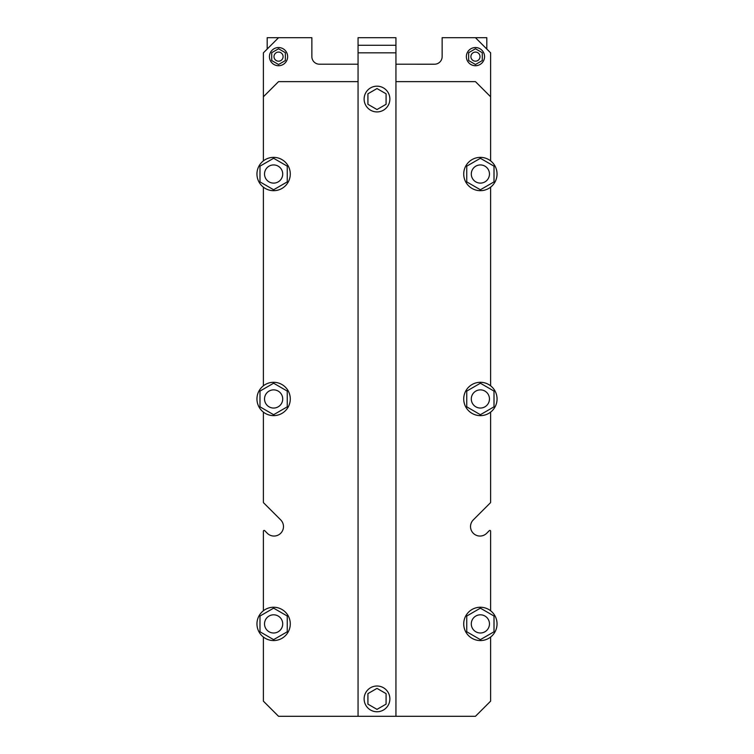 <?xml version="1.0" encoding="UTF-8"?>
<svg xmlns="http://www.w3.org/2000/svg" width="754" height="754" viewBox="0 0 754 754"><rect width="100%" height="100%" fill="white"/><g stroke="black" fill="none" stroke-linecap="round" stroke-linejoin="round"><path stroke-width="1.13" d="M282.712 174.023A9.086 9.086 0 0 0 269.074 166.153A9.086 9.086 0 0 0 269.074 181.893A9.086 9.086 0 0 0 282.712 174.023M282.712 398.96A9.086 9.086 0 0 0 269.074 391.09A9.086 9.086 0 0 0 269.074 406.83A9.086 9.086 0 0 0 282.712 398.96M282.712 623.897A9.086 9.086 0 0 0 269.074 616.027A9.086 9.086 0 0 0 269.074 631.777A9.086 9.086 0 0 0 282.712 623.897M489.469 623.897A9.086 9.086 0 0 0 475.84 616.027A9.086 9.086 0 0 0 475.84 631.777A9.086 9.086 0 0 0 489.469 623.897M285.361 52.695L278.546 48.765L271.723 52.695L271.723 60.565L278.546 64.505L285.361 60.565L285.361 52.695M482.277 52.695L475.454 48.765L468.639 52.695L468.639 60.565L475.454 64.505L482.277 60.565L482.277 52.695M283.089 56.635A4.543 4.543 0 0 0 276.266 52.695A4.543 4.543 0 0 0 276.266 60.565A4.543 4.543 0 0 0 283.089 56.635M480.006 56.635A4.543 4.543 0 0 0 473.182 52.695A4.543 4.543 0 0 0 473.182 60.565A4.543 4.543 0 0 0 480.006 56.635M287.632 56.635A9.086 9.086 0 0 0 273.994 48.765A9.086 9.086 0 0 0 273.994 64.505A9.086 9.086 0 0 0 287.632 56.635M484.549 56.635A9.086 9.086 0 0 0 470.911 48.765A9.086 9.086 0 0 0 470.911 64.505A9.086 9.086 0 0 0 484.549 56.635M434.558 64.203A7.578 7.578 0 0 0 442.136 56.635L442.136 37.7L486.82 37.7L486.82 49.057M267.18 49.057L267.18 37.7L311.864 37.7L311.864 56.635A7.578 7.578 0 0 0 319.442 64.203L358.065 64.203M358.065 81.63L278.546 81.63L263.391 96.776L263.391 52.846L278.546 37.7M263.391 531.193L263.391 610.749L263.391 531.193A0.754 0.754 0 0 1 264.692 530.656L267.302 533.276A9.463 9.463 0 0 0 280.695 533.276A9.463 9.463 0 0 0 280.695 519.883L263.617 502.814A0.754 0.754 0 0 1 263.391 502.277L263.391 412.118A16.663 16.663 0 0 1 266.294 383.993A16.663 16.663 0 0 1 290.281 398.96A16.663 16.663 0 0 1 263.391 412.118M490.609 502.277L490.609 412.118L490.609 502.277A0.754 0.754 0 0 1 490.383 502.814L473.305 519.883A9.463 9.463 0 0 0 473.305 533.276A9.463 9.463 0 0 0 486.698 533.276L489.308 530.656A0.754 0.754 0 0 1 490.609 531.193L490.609 610.749A16.663 16.663 0 0 1 476.745 640.165A16.663 16.663 0 0 1 465.312 616.8A16.663 16.663 0 0 1 490.609 610.749M475.454 37.7L490.609 52.846L490.609 160.866A16.663 16.663 0 0 1 476.745 190.281A16.663 16.663 0 0 1 465.312 166.926A16.663 16.663 0 0 1 490.609 160.866M395.935 64.203L434.558 64.213M377 88.548L367.914 93.798L367.914 104.297L377 109.537L386.086 104.297L386.086 93.798L377 88.548M377 688.383L367.914 693.633L367.914 704.132L377 709.373L386.086 704.132L386.086 693.633L377 688.383M364.125 99.047A12.875 12.875 0 0 0 383.437 110.197A12.875 12.875 0 0 0 383.437 87.898A12.875 12.875 0 0 0 364.125 99.047M364.125 698.883A12.875 12.875 0 0 0 383.437 710.032A12.875 12.875 0 0 0 383.437 687.733A12.875 12.875 0 0 0 364.125 698.883M358.065 716.3L358.065 37.7L395.935 37.7L395.935 716.3L278.546 716.3L263.391 701.154L263.391 637.055M395.935 45.278L358.065 45.278M489.469 398.96A9.086 9.086 0 0 0 475.84 391.09A9.086 9.086 0 0 0 475.84 406.83A9.086 9.086 0 0 0 489.469 398.96M489.469 174.023A9.086 9.086 0 0 0 475.84 166.153A9.086 9.086 0 0 0 475.84 181.893A9.086 9.086 0 0 0 489.469 174.023M480.383 189.763L466.745 181.893L466.745 166.153L480.383 158.283L494.011 166.153L494.011 181.893L480.383 189.763M395.935 81.63L475.454 81.63L490.609 96.776M263.391 96.776L263.391 160.866M263.391 187.18A16.663 16.663 0 0 1 266.294 159.056A16.663 16.663 0 0 1 290.281 174.023A16.663 16.663 0 0 1 263.391 187.18L263.391 385.803M267.302 533.276A9.463 9.463 0 0 0 280.695 533.276A9.463 9.463 0 0 0 280.695 519.883L263.617 502.814M490.609 637.055L490.609 701.154L475.454 716.3L395.935 716.3M473.305 519.883A9.463 9.463 0 0 0 473.305 533.276A9.463 9.463 0 0 0 486.698 533.276L489.308 530.656M490.609 385.803A16.663 16.663 0 0 1 476.745 415.228A16.663 16.663 0 0 1 465.312 391.863A16.663 16.663 0 0 1 490.609 385.803L490.609 187.18M273.617 189.763L259.989 181.893L259.989 166.153L273.617 158.283L287.255 166.153L287.255 181.893L273.617 189.763M480.383 639.646L466.745 631.777L466.745 616.027L480.383 608.158L494.011 616.027L494.011 631.777L480.383 639.646M273.617 639.646L259.989 631.777L259.989 616.027L273.617 608.158L287.255 616.027L287.255 631.777L273.617 639.646M290.281 623.897A16.663 16.663 0 0 1 266.294 638.864A16.663 16.663 0 0 1 263.391 610.749A16.663 16.663 0 0 1 290.281 623.897M480.383 414.709L466.745 406.83L466.745 391.09L480.383 383.221L494.011 391.09L494.011 406.83L480.383 414.709M273.617 414.709L259.989 406.83L259.989 391.09L273.617 383.221L287.255 391.09L287.255 406.83L273.617 414.709M395.935 52.846L358.065 52.846"/></g></svg>
